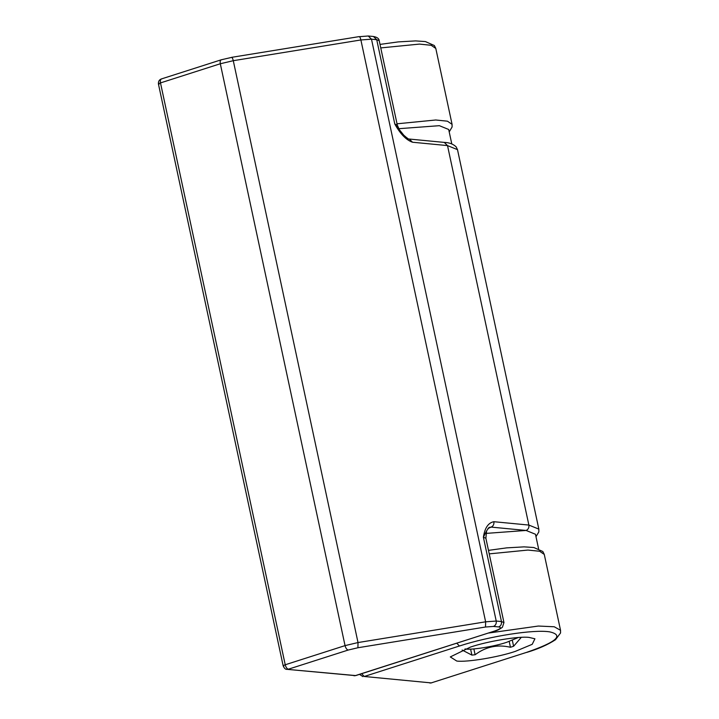 <?xml version="1.0" encoding="UTF-8"?>
<svg xmlns="http://www.w3.org/2000/svg" width="719" height="719" viewBox="0 0 719 719"><rect width="100%" height="100%" fill="white"/><g stroke="black" fill="none" stroke-linecap="round" stroke-linejoin="round"><path stroke-width="1.08" d="M465.004 648.942C471.17 650.219 494.429 646.534 506.715 642.292L518.228 637.537M451.793 143.935L448.692 129.483L439.336 125.681L398.73 128.701L439.336 125.681M538.567 548.705L535.466 534.253L526.11 530.451L485.819 533.417M486.646 530.802L483.384 537.219C484.795 527.899 488.291 522.722 493.881 521.706L528.869 525.068L538.846 529.121L538.828 531.943L535.988 536.671M412.526 142.236L409.291 139.046C409.102 139.612 407.278 138.327 403.79 135.217L394.794 124.019C400.348 134.013 406.262 140.079 412.526 142.236L447.515 145.597L444.279 142.407C449.204 142.542 453.159 144.016 456.125 146.829L457.5 149.651L447.515 145.597L528.869 525.068C529.184 527.683 528.258 529.481 526.11 530.451L491.122 527.099L489.037 527.422L486.619 530.865M487.931 528.51L491.122 527.099C493.27 526.119 494.196 524.331 493.881 521.706M409.291 139.046L444.279 142.407M512.323 640.314L513.6 646.264L510.454 647.271C497.539 644.233 485.756 646.732 475.115 654.757L471.88 655.099L462.128 650.039M521.284 637.358L513.6 646.264M509.214 641.465L510.454 647.271M473.857 648.906L475.115 654.757M470.594 649.095L471.88 655.099M515.307 651.378L532.222 644.314L534.918 638.787L529.049 637.411C519.109 636.009 487.302 641.294 470.496 647.073L450.301 656.923L456.754 661.04C466.694 662.442 498.501 657.157 515.307 651.378M494.42 631.093L355.761 675.581L287.043 669.344L355.321 675.626L494.42 631.093C500.613 628.936 502.042 627.543 498.698 626.932L493.468 626.438L485.523 627.013L357.909 647.747L348.185 650.048L288.364 669.2C286.962 668.805 285.919 667.322 285.227 664.769L345.048 645.617L220.311 63.757L160.49 82.91L285.227 664.769C283.16 665.488 282.684 665.947 283.798 666.154M287.043 669.344C285.623 669.587 284.338 668.436 283.178 665.902L158.441 84.042C158.216 81.454 159.196 79.755 161.389 78.946L221.209 59.803L231.365 57.457C232.03 57.134 232.668 58.212 233.28 60.693L358.017 642.552L485.631 621.809L360.884 39.958L233.28 60.693L220.311 63.757C219.906 61.232 220.347 59.893 221.641 59.758M348.185 650.048C346.783 649.652 345.74 648.17 345.048 645.617L358.017 642.552L357.909 647.747M358.97 36.714L368.245 35.995L371.489 39.186L360.884 39.958C360.282 37.478 359.644 36.399 358.97 36.714M373.476 36.498C377.089 37.154 379.003 38.556 379.21 40.704L376.72 39.689L373.476 36.498L368.245 35.995M379.21 40.704L397.292 125.034L394.794 124.019L376.72 39.689L371.489 39.186L496.227 621.045C496.541 623.661 495.625 625.458 493.468 626.438M161.82 78.91C160.526 79.045 160.085 80.384 160.49 82.91C158.423 83.629 157.946 84.087 159.061 84.294M485.523 627.013L485.631 621.809L496.227 621.045L501.458 621.549C501.772 624.164 500.855 625.961 498.698 626.932M501.458 621.549L503.956 622.564L485.873 538.234L483.384 537.219L501.458 621.549M397.032 123.803L435.759 119.992L447.443 121.187L452.071 124.351L435.804 48.452L431.166 45.288L419.483 44.093L380.755 47.912M526.38 652.439L431.211 682.906L526.38 652.439C556.461 642.094 564.253 635.245 549.756 631.875C533.911 629.215 489.477 636.171 459.423 646.013L456.808 643.226M459.423 646.013L364.254 676.48L361.639 673.694M488.686 633.026L538.369 626.042L554.259 626.77L560.541 630.311L560.559 632.954L555.49 639.73C547.743 644.763 538.189 648.987 526.811 652.394M488.48 550.368L506.679 547.869L524.061 546.862L533.866 547.527L542.818 551.5L544.274 554.421L539.636 551.257L527.953 550.062L489.226 553.873M364.254 676.48L431.211 682.906L364.254 676.48M231.563 57.349L359.176 36.606M355.761 675.581L354 675.77M494.852 631.048C496.676 630.779 499.193 629.529 502.392 627.319L503.956 622.564M485.873 538.234L486.601 530.91M457.5 149.651L538.846 529.121M399.243 129.483L397.292 125.034M380.009 44.407L398.209 41.9L415.591 40.902L425.396 41.567L434.348 45.54L435.804 48.452M449.213 131.901L452.089 126.993L452.071 124.351M544.274 554.421L560.541 630.311M362.933 676.624L359.509 674.377M431.643 682.861L429.89 683.05"/></g></svg>
